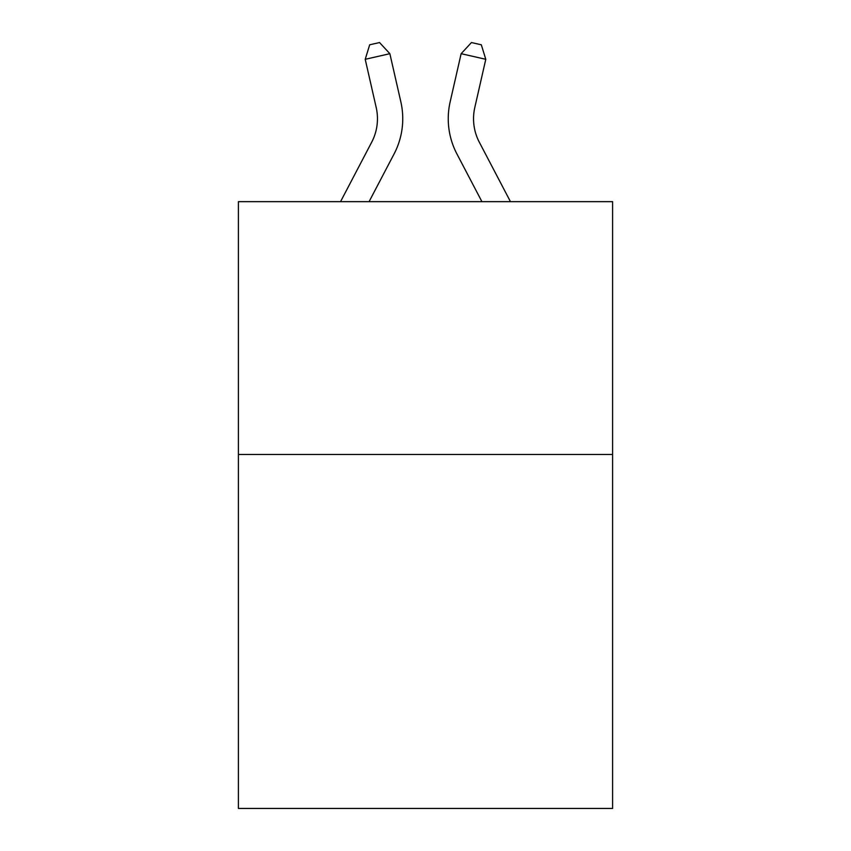 <?xml version="1.0" encoding="UTF-8"?>
<svg xmlns="http://www.w3.org/2000/svg" width="851" height="851" viewBox="0 0 851 851"><rect width="100%" height="100%" fill="white"/><g stroke="black" fill="none" stroke-linecap="round" stroke-linejoin="round"><path stroke-width="1.28" d="M612.592 454.487L612.592 808.45L238.408 808.45L238.408 201.666L612.592 201.666L612.592 454.487L238.408 454.487M340.538 201.666L371.685 142.202A50.571 50.571 -41.2 0 0 376.195 107.503L365.217 59.304L369.685 44.795L379.546 42.55L389.864 53.687L400.853 101.886A75.845 75.845 143.8 0 1 394.087 153.935L369.079 201.666L394.087 153.935M510.462 201.666L479.315 142.202A50.571 50.571 41.2 0 1 474.805 107.503L485.783 59.304L461.136 53.687L450.147 101.886A75.845 75.845 -143.8 0 0 456.913 153.935L481.921 201.666L456.913 153.935M371.685 142.202A50.571 50.571 -36.2 0 0 376.195 107.503A50.571 50.571 -36.2 0 1 371.685 142.202A50.571 50.571 -36.2 0 0 376.195 107.503A50.571 50.571 -36.2 0 1 371.685 142.202A50.571 50.571 -36.2 0 0 376.195 107.503A50.571 50.571 -36.2 0 1 371.685 142.202A50.571 50.571 -36.2 0 0 376.195 107.503A50.571 50.571 -36.2 0 1 371.685 142.202A50.571 50.571 -36.2 0 0 376.195 107.503A50.571 50.571 -36.2 0 1 371.685 142.202A50.571 50.571 -36.2 0 0 376.195 107.503A50.571 50.571 -36.2 0 1 371.685 142.202A50.571 50.571 -36.2 0 0 376.195 107.503A50.571 50.571 -36.2 0 1 371.685 142.202A50.571 50.571 -36.2 0 0 376.195 107.503A50.571 50.571 -36.2 0 1 371.685 142.202A50.571 50.571 -36.2 0 0 376.195 107.503A50.571 50.571 -36.2 0 1 371.685 142.202A50.571 50.571 -36.2 0 0 376.195 107.503A50.571 50.571 -36.2 0 1 371.685 142.202A50.571 50.571 -36.2 0 0 376.195 107.503A50.571 50.571 -36.2 0 1 371.685 142.202A50.571 50.571 -36.2 0 0 376.195 107.503A50.571 50.571 -36.2 0 1 371.685 142.202A50.571 50.571 -36.2 0 0 376.195 107.503A50.571 50.571 -36.2 0 1 371.685 142.202A50.571 50.571 -36.2 0 0 376.195 107.503A50.571 50.571 -36.2 0 1 371.685 142.202A50.571 50.571 -36.2 0 0 376.195 107.503A50.571 50.571 -36.2 0 1 371.685 142.202A50.571 50.571 -36.2 0 0 376.195 107.503A50.571 50.571 -36.2 0 1 371.685 142.202A50.571 50.571 -36.2 0 0 376.195 107.503A50.571 50.571 -36.2 0 1 371.685 142.202A50.571 50.571 -36.2 0 0 376.195 107.503A50.571 50.571 -36.2 0 1 371.685 142.202A50.571 50.571 -36.2 0 0 376.195 107.503A50.571 50.571 -36.2 0 1 371.685 142.202A50.571 50.571 -36.2 0 0 376.195 107.503A50.571 50.571 -36.2 0 1 371.685 142.202A50.571 50.571 -36.2 0 0 376.195 107.503A50.571 50.571 -36.2 0 1 371.685 142.202A50.571 50.571 -36.2 0 0 376.195 107.503A50.571 50.571 -36.2 0 1 371.685 142.202A50.571 50.571 -36.2 0 0 376.195 107.503A50.571 50.571 -36.2 0 1 371.685 142.202A50.571 50.571 -36.2 0 0 376.195 107.503A50.571 50.571 -36.2 0 1 371.685 142.202A50.571 50.571 -36.2 0 0 376.195 107.503A50.571 50.571 -36.2 0 1 371.685 142.202A50.571 50.571 -36.2 0 0 376.195 107.503A50.571 50.571 -36.2 0 1 371.685 142.202A50.571 50.571 -36.2 0 0 376.195 107.503A50.571 50.571 -36.2 0 1 371.685 142.202A50.571 50.571 -36.2 0 0 376.195 107.503A50.571 50.571 -36.2 0 1 371.685 142.202A50.571 50.571 -36.2 0 0 376.195 107.503A50.571 50.571 -36.2 0 1 371.685 142.202A50.571 50.571 -36.2 0 0 376.195 107.503A50.571 50.571 -36.2 0 1 371.685 142.202A50.571 50.571 -36.2 0 0 376.195 107.503A50.571 50.571 -36.2 0 1 371.685 142.202A50.571 50.571 -36.2 0 0 376.195 107.503M365.217 59.304L389.864 53.687L400.853 101.886M479.315 142.202A50.571 50.571 36.2 0 1 474.805 107.503A50.571 50.571 36.2 0 0 479.315 142.202A50.571 50.571 36.2 0 1 474.805 107.503A50.571 50.571 36.2 0 0 479.315 142.202A50.571 50.571 36.2 0 1 474.805 107.503A50.571 50.571 36.2 0 0 479.315 142.202A50.571 50.571 36.2 0 1 474.805 107.503A50.571 50.571 36.2 0 0 479.315 142.202A50.571 50.571 36.2 0 1 474.805 107.503A50.571 50.571 36.2 0 0 479.315 142.202A50.571 50.571 36.2 0 1 474.805 107.503A50.571 50.571 36.2 0 0 479.315 142.202A50.571 50.571 36.2 0 1 474.805 107.503A50.571 50.571 36.2 0 0 479.315 142.202A50.571 50.571 36.2 0 1 474.805 107.503A50.571 50.571 36.2 0 0 479.315 142.202A50.571 50.571 36.2 0 1 474.805 107.503A50.571 50.571 36.2 0 0 479.315 142.202A50.571 50.571 36.2 0 1 474.805 107.503A50.571 50.571 36.2 0 0 479.315 142.202A50.571 50.571 36.2 0 1 474.805 107.503A50.571 50.571 36.2 0 0 479.315 142.202A50.571 50.571 36.2 0 1 474.805 107.503A50.571 50.571 36.2 0 0 479.315 142.202A50.571 50.571 36.2 0 1 474.805 107.503A50.571 50.571 36.2 0 0 479.315 142.202A50.571 50.571 36.2 0 1 474.805 107.503A50.571 50.571 36.2 0 0 479.315 142.202A50.571 50.571 36.2 0 1 474.805 107.503A50.571 50.571 36.2 0 0 479.315 142.202A50.571 50.571 36.2 0 1 474.805 107.503A50.571 50.571 36.2 0 0 479.315 142.202A50.571 50.571 36.2 0 1 474.805 107.503A50.571 50.571 36.2 0 0 479.315 142.202A50.571 50.571 36.2 0 1 474.805 107.503A50.571 50.571 36.2 0 0 479.315 142.202A50.571 50.571 36.2 0 1 474.805 107.503A50.571 50.571 36.2 0 0 479.315 142.202A50.571 50.571 36.2 0 1 474.805 107.503A50.571 50.571 36.2 0 0 479.315 142.202A50.571 50.571 36.2 0 1 474.805 107.503A50.571 50.571 36.2 0 0 479.315 142.202A50.571 50.571 36.2 0 1 474.805 107.503A50.571 50.571 36.2 0 0 479.315 142.202A50.571 50.571 36.2 0 1 474.805 107.503A50.571 50.571 36.2 0 0 479.315 142.202A50.571 50.571 36.2 0 1 474.805 107.503A50.571 50.571 36.2 0 0 479.315 142.202A50.571 50.571 36.2 0 1 474.805 107.503A50.571 50.571 36.2 0 0 479.315 142.202A50.571 50.571 36.2 0 1 474.805 107.503A50.571 50.571 36.2 0 0 479.315 142.202A50.571 50.571 36.2 0 1 474.805 107.503A50.571 50.571 36.2 0 0 479.315 142.202A50.571 50.571 36.2 0 1 474.805 107.503A50.571 50.571 36.2 0 0 479.315 142.202A50.571 50.571 36.2 0 1 474.805 107.503A50.571 50.571 36.2 0 0 479.315 142.202A50.571 50.571 36.2 0 1 474.805 107.503A50.571 50.571 36.2 0 0 479.315 142.202A50.571 50.571 36.2 0 1 474.805 107.503A50.571 50.571 36.2 0 0 479.315 142.202A50.571 50.571 36.2 0 1 474.805 107.503M485.783 59.304L481.315 44.795L471.454 42.55L461.136 53.687L450.147 101.886"/></g></svg>
